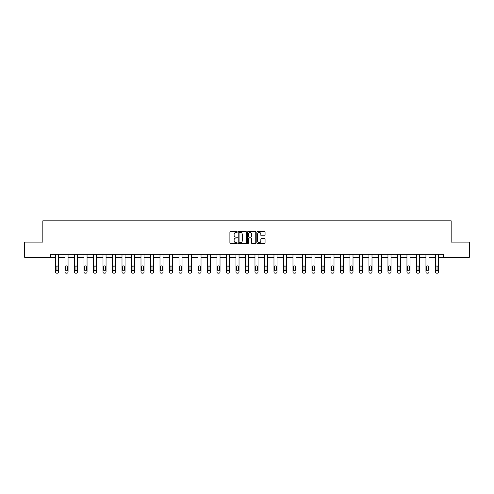 <?xml version="1.0" encoding="UTF-8"?>
<svg xmlns="http://www.w3.org/2000/svg" width="494" height="494" viewBox="0 0 494 494"><rect width="100%" height="100%" fill="white"/><g stroke="black" fill="none" stroke-linecap="round" stroke-linejoin="round"><path stroke-width="0.74" d="M237.256 232.001A0.42 0.42 0 0 0 236.842 231.581L230.488 231.581A0.599 0.599 0 0 0 229.895 232.18L229.895 242.937A0.599 0.599 0 0 0 230.488 243.536L236.842 243.536A0.42 0.42 0 0 0 237.256 243.116A0.42 0.42 0 0 0 236.842 242.696L236.021 242.696A1.914 1.914 0 0 1 234.107 240.782L234.107 239.886A1.914 1.914 0 0 1 236.021 237.972L236.842 237.972A0.42 0.42 0 0 0 237.256 237.558A0.42 0.42 0 0 0 236.842 237.139L236.021 237.139A1.914 1.914 0 0 1 234.107 235.224L234.107 234.329A1.914 1.914 0 0 1 236.021 232.415L236.842 232.415A0.42 0.42 0 0 0 237.256 232.001M264.469 235.792A0.599 0.599 0 0 0 265.062 235.193L265.062 232.18A0.599 0.599 0 0 0 264.469 231.581L257.411 231.581A0.599 0.599 0 0 0 256.818 232.18L256.818 242.937A0.599 0.599 0 0 0 257.411 243.536L264.469 243.536A0.599 0.599 0 0 0 265.062 242.937L265.062 239.287A0.599 0.599 0 0 0 264.469 238.695L261.45 238.695A0.599 0.599 0 0 0 260.851 239.287L260.851 241.097A1.599 1.599 0 0 1 259.251 242.696A1.599 1.599 0 0 1 257.652 241.097L257.652 234.014A1.599 1.599 0 0 1 259.251 232.415A1.599 1.599 0 0 1 260.851 234.014L260.851 235.193A0.599 0.599 0 0 0 261.45 235.792L264.469 235.792M50.579 257.343L24.7 257.343L24.7 242.122L42.842 242.122L42.842 220.812L451.158 220.812L451.158 242.122L469.3 242.122L469.3 257.343L443.421 257.343L443.421 254.299L50.579 254.299L50.579 257.343L55.507 257.343L55.507 271.972A1.216 1.216 0 0 0 56.73 273.188L57.335 273.188A1.216 1.216 0 0 0 58.551 271.972L58.551 257.343L65.01 257.343L65.01 271.972A1.216 1.216 0 0 0 66.227 273.188L66.832 273.188A1.216 1.216 0 0 0 68.055 271.972L68.055 257.343L74.508 257.343L74.508 271.972A1.216 1.216 0 0 0 75.724 273.188L76.335 273.188A1.216 1.216 0 0 0 77.552 271.972L77.552 257.343L84.005 257.343L84.005 271.972A1.216 1.216 0 0 0 85.221 273.188L85.833 273.188A1.216 1.216 0 0 0 87.049 271.972L87.049 257.343L93.502 257.343L93.502 271.972A1.216 1.216 0 0 0 94.718 273.188L95.33 273.188A1.216 1.216 0 0 0 96.546 271.972L96.546 257.343L102.999 257.343L102.999 271.972A1.216 1.216 0 0 0 104.222 273.188L104.827 273.188A1.216 1.216 0 0 0 106.043 271.972L106.043 257.343L112.502 257.343L112.502 271.972A1.216 1.216 0 0 0 113.719 273.188L114.324 273.188A1.216 1.216 0 0 0 115.547 271.972L115.547 257.343L121.999 257.343L121.999 271.972A1.216 1.216 0 0 0 123.216 273.188L123.827 273.188A1.216 1.216 0 0 0 125.044 271.972L125.044 257.343L131.497 257.343L131.497 271.972A1.216 1.216 0 0 0 132.713 273.188L133.324 273.188A1.216 1.216 0 0 0 134.541 271.972L134.541 257.343L140.994 257.343L140.994 271.972A1.216 1.216 0 0 0 142.21 273.188L142.822 273.188A1.216 1.216 0 0 0 144.038 271.972L144.038 257.343L150.491 257.343L150.491 271.972A1.216 1.216 0 0 0 151.714 273.188L152.319 273.188A1.216 1.216 0 0 0 153.535 271.972L153.535 257.343L159.994 257.343L159.994 271.972A1.216 1.216 0 0 0 161.211 273.188L161.816 273.188A1.216 1.216 0 0 0 163.039 271.972L163.039 257.343L169.491 257.343L169.491 271.972A1.216 1.216 0 0 0 170.708 273.188L171.319 273.188A1.216 1.216 0 0 0 172.536 271.972L172.536 257.343L178.989 257.343L178.989 271.972A1.216 1.216 0 0 0 180.205 273.188L180.816 273.188A1.216 1.216 0 0 0 182.033 271.972L182.033 257.343L188.486 257.343L188.486 271.972A1.216 1.216 0 0 0 189.702 273.188L190.314 273.188A1.216 1.216 0 0 0 191.53 271.972L191.53 257.343L197.983 257.343L197.983 271.972A1.216 1.216 0 0 0 199.206 273.188L199.811 273.188A1.216 1.216 0 0 0 201.027 271.972L201.027 257.343L207.486 257.343L207.486 271.972A1.216 1.216 0 0 0 208.703 273.188L209.308 273.188A1.216 1.216 0 0 0 210.53 271.972L210.53 257.343L216.983 257.343L216.983 271.972A1.216 1.216 0 0 0 218.2 273.188L218.811 273.188A1.216 1.216 0 0 0 220.028 271.972L220.028 257.343L226.48 257.343L226.48 271.972A1.216 1.216 0 0 0 227.697 273.188L228.308 273.188A1.216 1.216 0 0 0 229.525 271.972L229.525 257.343L235.978 257.343L235.978 271.972A1.216 1.216 0 0 0 237.194 273.188L237.805 273.188A1.216 1.216 0 0 0 239.022 271.972L239.022 257.343L245.475 257.343L245.475 271.972A1.216 1.216 0 0 0 246.697 273.188L247.303 273.188A1.216 1.216 0 0 0 248.525 271.972L248.525 257.343L254.978 257.343L254.978 271.972A1.216 1.216 0 0 0 256.195 273.188L256.806 273.188A1.216 1.216 0 0 0 258.022 271.972L258.022 257.343L264.475 257.343L264.475 271.972A1.216 1.216 0 0 0 265.692 273.188L266.303 273.188A1.216 1.216 0 0 0 267.52 271.972L267.52 257.343L273.972 257.343L273.972 271.972A1.216 1.216 0 0 0 275.189 273.188L275.8 273.188A1.216 1.216 0 0 0 277.017 271.972L277.017 257.343L283.47 257.343L283.47 271.972A1.216 1.216 0 0 0 284.692 273.188L285.297 273.188A1.216 1.216 0 0 0 286.514 271.972L286.514 257.343L292.973 257.343L292.973 271.972A1.216 1.216 0 0 0 294.189 273.188L294.795 273.188A1.216 1.216 0 0 0 296.017 271.972L296.017 257.343L302.47 257.343L302.47 271.972A1.216 1.216 0 0 0 303.687 273.188L304.298 273.188A1.216 1.216 0 0 0 305.514 271.972L305.514 257.343L311.967 257.343L311.967 271.972A1.216 1.216 0 0 0 313.184 273.188L313.795 273.188A1.216 1.216 0 0 0 315.011 271.972L315.011 257.343L321.464 257.343L321.464 271.972A1.216 1.216 0 0 0 322.681 273.188L323.292 273.188A1.216 1.216 0 0 0 324.509 271.972L324.509 257.343L330.961 257.343L330.961 271.972A1.216 1.216 0 0 0 332.184 273.188L332.789 273.188A1.216 1.216 0 0 0 334.006 271.972L334.006 257.343L340.465 257.343L340.465 271.972A1.216 1.216 0 0 0 341.681 273.188L342.286 273.188A1.216 1.216 0 0 0 343.509 271.972L343.509 257.343L349.962 257.343L349.962 271.972A1.216 1.216 0 0 0 351.178 273.188L351.79 273.188A1.216 1.216 0 0 0 353.006 271.972L353.006 257.343L359.459 257.343L359.459 271.972A1.216 1.216 0 0 0 360.676 273.188L361.287 273.188A1.216 1.216 0 0 0 362.503 271.972L362.503 257.343L368.956 257.343L368.956 271.972A1.216 1.216 0 0 0 370.173 273.188L370.784 273.188A1.216 1.216 0 0 0 372.001 271.972L372.001 257.343L378.453 257.343L378.453 271.972A1.216 1.216 0 0 0 379.676 273.188L380.281 273.188A1.216 1.216 0 0 0 381.498 271.972L381.498 257.343L387.957 257.343L387.957 271.972A1.216 1.216 0 0 0 389.173 273.188L389.778 273.188A1.216 1.216 0 0 0 391.001 271.972L391.001 257.343L397.454 257.343L397.454 271.972A1.216 1.216 0 0 0 398.67 273.188L399.282 273.188A1.216 1.216 0 0 0 400.498 271.972L400.498 257.343L406.951 257.343L406.951 271.972A1.216 1.216 0 0 0 408.168 273.188L408.779 273.188A1.216 1.216 0 0 0 409.995 271.972L409.995 257.343L416.448 257.343L416.448 271.972A1.216 1.216 0 0 0 417.665 273.188L418.276 273.188A1.216 1.216 0 0 0 419.492 271.972L419.492 257.343L425.945 257.343L425.945 271.972A1.216 1.216 0 0 0 427.168 273.188L427.773 273.188A1.216 1.216 0 0 0 428.99 271.972L428.99 257.343L435.449 257.343L435.449 271.972A1.216 1.216 0 0 0 436.665 273.188L437.27 273.188A1.216 1.216 0 0 0 438.493 271.972L438.493 257.343L443.421 257.343M246.475 232.18A0.599 0.599 0 0 0 245.882 231.581L238.824 231.581A0.599 0.599 0 0 0 238.232 232.18L238.232 242.937A0.599 0.599 0 0 0 238.824 243.536L245.882 243.536A0.599 0.599 0 0 0 246.475 242.937L246.475 232.18M248.118 231.581L255.176 231.581A0.599 0.599 0 0 1 255.769 232.18L255.769 242.937A0.599 0.599 0 0 1 255.176 243.536L252.156 243.536A0.599 0.599 0 0 1 251.557 242.937L251.557 238.571A0.599 0.599 0 0 0 250.958 237.972L248.957 237.972A0.599 0.599 0 0 0 248.359 238.571L248.359 243.116A0.42 0.42 0 0 1 247.939 243.536A0.42 0.42 0 0 1 247.525 243.116L247.525 232.18A0.599 0.599 0 0 1 248.118 231.581M239.485 232.415A0.42 0.42 0 0 0 239.065 232.835L239.065 242.276A0.42 0.42 0 0 0 239.485 242.696L240.35 242.696A1.914 1.914 0 0 0 242.264 240.782L242.264 234.329A1.914 1.914 0 0 0 240.35 232.415L239.485 232.415M251.557 234.045A1.599 1.599 0 0 0 249.958 232.446A1.599 1.599 0 0 0 248.359 234.045L248.359 236.54A0.599 0.599 0 0 0 248.957 237.139L250.958 237.139A0.599 0.599 0 0 0 251.557 236.54L251.557 234.045M58.551 254.299L58.551 271.972M55.507 254.299L55.507 271.972M58.008 269.78A0.976 0.976 0 0 1 57.032 270.755A0.976 0.976 0 0 1 56.057 269.78L56.057 266.853A0.976 0.976 0 0 1 57.032 265.883A0.976 0.976 0 0 1 58.008 266.853L58.008 269.78M56.73 273.188L57.335 273.188M68.055 254.299L68.055 271.972M65.01 254.299L65.01 271.972M67.505 269.78A0.976 0.976 0 0 1 66.529 270.755A0.976 0.976 0 0 1 65.554 269.78L65.554 266.853A0.976 0.976 0 0 1 66.529 265.883A0.976 0.976 0 0 1 67.505 266.853L67.505 269.78M66.227 273.188L66.832 273.188M77.552 254.299L77.552 271.972M74.508 254.299L74.508 271.972M77.002 269.78A0.976 0.976 0 0 1 76.027 270.755A0.976 0.976 0 0 1 75.051 269.78L75.051 266.853A0.976 0.976 0 0 1 76.027 265.883A0.976 0.976 0 0 1 77.002 266.853L77.002 269.78M75.724 273.188L76.335 273.188M87.049 254.299L87.049 271.972M84.005 254.299L84.005 271.972M86.499 269.78A0.976 0.976 0 0 1 85.524 270.755A0.976 0.976 0 0 1 84.554 269.78L84.554 266.853A0.976 0.976 0 0 1 85.524 265.883A0.976 0.976 0 0 1 86.499 266.853L86.499 269.78M85.221 273.188L85.833 273.188M96.546 254.299L96.546 271.972M93.502 254.299L93.502 271.972M95.997 269.78A0.976 0.976 0 0 1 95.027 270.755A0.976 0.976 0 0 1 94.051 269.78L94.051 266.853A0.976 0.976 0 0 1 95.027 265.883A0.976 0.976 0 0 1 95.997 266.853L95.997 269.78M94.718 273.188L95.33 273.188M106.043 254.299L106.043 271.972M102.999 254.299L102.999 271.972M105.5 269.78A0.976 0.976 0 0 1 104.524 270.755A0.976 0.976 0 0 1 103.549 269.78L103.549 266.853A0.976 0.976 0 0 1 104.524 265.883A0.976 0.976 0 0 1 105.5 266.853L105.5 269.78M104.222 273.188L104.827 273.188M115.547 254.299L115.547 271.972M112.502 254.299L112.502 271.972M114.997 269.78A0.976 0.976 0 0 1 114.021 270.755A0.976 0.976 0 0 1 113.046 269.78L113.046 266.853A0.976 0.976 0 0 1 114.021 265.883A0.976 0.976 0 0 1 114.997 266.853L114.997 269.78M113.719 273.188L114.324 273.188M125.044 254.299L125.044 271.972M121.999 254.299L121.999 271.972M124.494 269.78A0.976 0.976 0 0 1 123.519 270.755A0.976 0.976 0 0 1 122.549 269.78L122.549 266.853A0.976 0.976 0 0 1 123.519 265.883A0.976 0.976 0 0 1 124.494 266.853L124.494 269.78M123.216 273.188L123.827 273.188M134.541 254.299L134.541 271.972M131.497 254.299L131.497 271.972M133.991 269.78A0.976 0.976 0 0 1 133.016 270.755A0.976 0.976 0 0 1 132.046 269.78L132.046 266.853A0.976 0.976 0 0 1 133.016 265.883A0.976 0.976 0 0 1 133.991 266.853L133.991 269.78M132.713 273.188L133.324 273.188M144.038 254.299L144.038 271.972M140.994 254.299L140.994 271.972M143.488 269.78A0.976 0.976 0 0 1 142.519 270.755A0.976 0.976 0 0 1 141.543 269.78L141.543 266.853A0.976 0.976 0 0 1 142.519 265.883A0.976 0.976 0 0 1 143.488 266.853L143.488 269.78M142.21 273.188L142.822 273.188M153.535 254.299L153.535 271.972M150.491 254.299L150.491 271.972M152.992 269.78A0.976 0.976 0 0 1 152.016 270.755A0.976 0.976 0 0 1 151.041 269.78L151.041 266.853A0.976 0.976 0 0 1 152.016 265.883A0.976 0.976 0 0 1 152.992 266.853L152.992 269.78M151.714 273.188L152.319 273.188M163.039 254.299L163.039 271.972M159.994 254.299L159.994 271.972M162.489 269.78A0.976 0.976 0 0 1 161.513 270.755A0.976 0.976 0 0 1 160.538 269.78L160.538 266.853A0.976 0.976 0 0 1 161.513 265.883A0.976 0.976 0 0 1 162.489 266.853L162.489 269.78M161.211 273.188L161.816 273.188M172.536 254.299L172.536 271.972M169.491 254.299L169.491 271.972M171.986 269.78A0.976 0.976 0 0 1 171.01 270.755A0.976 0.976 0 0 1 170.041 269.78L170.041 266.853A0.976 0.976 0 0 1 171.01 265.883A0.976 0.976 0 0 1 171.986 266.853L171.986 269.78M170.708 273.188L171.319 273.188M182.033 254.299L182.033 271.972M178.989 254.299L178.989 271.972M181.483 269.78A0.976 0.976 0 0 1 180.514 270.755A0.976 0.976 0 0 1 179.538 269.78L179.538 266.853A0.976 0.976 0 0 1 180.514 265.883A0.976 0.976 0 0 1 181.483 266.853L181.483 269.78M180.205 273.188L180.816 273.188M191.53 254.299L191.53 271.972M188.486 254.299L188.486 271.972M190.987 269.78A0.976 0.976 0 0 1 190.011 270.755A0.976 0.976 0 0 1 189.035 269.78L189.035 266.853A0.976 0.976 0 0 1 190.011 265.883A0.976 0.976 0 0 1 190.987 266.853L190.987 269.78M189.702 273.188L190.314 273.188M201.027 254.299L201.027 271.972M197.983 254.299L197.983 271.972M200.484 269.78A0.976 0.976 0 0 1 199.508 270.755A0.976 0.976 0 0 1 198.532 269.78L198.532 266.853A0.976 0.976 0 0 1 199.508 265.883A0.976 0.976 0 0 1 200.484 266.853L200.484 269.78M199.206 273.188L199.811 273.188M210.53 254.299L210.53 271.972M207.486 254.299L207.486 271.972M209.981 269.78A0.976 0.976 0 0 1 209.005 270.755A0.976 0.976 0 0 1 208.03 269.78L208.03 266.853A0.976 0.976 0 0 1 209.005 265.883A0.976 0.976 0 0 1 209.981 266.853L209.981 269.78M208.703 273.188L209.308 273.188M220.028 254.299L220.028 271.972M216.983 254.299L216.983 271.972M219.478 269.78A0.976 0.976 0 0 1 218.502 270.755A0.976 0.976 0 0 1 217.533 269.78L217.533 266.853A0.976 0.976 0 0 1 218.502 265.883A0.976 0.976 0 0 1 219.478 266.853L219.478 269.78M218.2 273.188L218.811 273.188M229.525 254.299L229.525 271.972M226.48 254.299L226.48 271.972M228.975 269.78A0.976 0.976 0 0 1 228.006 270.755A0.976 0.976 0 0 1 227.03 269.78L227.03 266.853A0.976 0.976 0 0 1 228.006 265.883A0.976 0.976 0 0 1 228.975 266.853L228.975 269.78M227.697 273.188L228.308 273.188M239.022 254.299L239.022 271.972M235.978 254.299L235.978 271.972M238.479 269.78A0.976 0.976 0 0 1 237.503 270.755A0.976 0.976 0 0 1 236.527 269.78L236.527 266.853A0.976 0.976 0 0 1 237.503 265.883A0.976 0.976 0 0 1 238.479 266.853L238.479 269.78M237.194 273.188L237.805 273.188M248.525 254.299L248.525 271.972M245.475 254.299L245.475 271.972M247.976 269.78A0.976 0.976 0 0 1 247 270.755A0.976 0.976 0 0 1 246.024 269.78L246.024 266.853A0.976 0.976 0 0 1 247 265.883A0.976 0.976 0 0 1 247.976 266.853L247.976 269.78M246.697 273.188L247.303 273.188M258.022 254.299L258.022 271.972M254.978 254.299L254.978 271.972M257.473 269.78A0.976 0.976 0 0 1 256.497 270.755A0.976 0.976 0 0 1 255.522 269.78L255.522 266.853A0.976 0.976 0 0 1 256.497 265.883A0.976 0.976 0 0 1 257.473 266.853L257.473 269.78M256.195 273.188L256.806 273.188M267.52 254.299L267.52 271.972M264.475 254.299L264.475 271.972M266.97 269.78A0.976 0.976 0 0 1 265.994 270.755A0.976 0.976 0 0 1 265.025 269.78L265.025 266.853A0.976 0.976 0 0 1 265.994 265.883A0.976 0.976 0 0 1 266.97 266.853L266.97 269.78M265.692 273.188L266.303 273.188M277.017 254.299L277.017 271.972M273.972 254.299L273.972 271.972M276.467 269.78A0.976 0.976 0 0 1 275.498 270.755A0.976 0.976 0 0 1 274.522 269.78L274.522 266.853A0.976 0.976 0 0 1 275.498 265.883A0.976 0.976 0 0 1 276.467 266.853L276.467 269.78M275.189 273.188L275.8 273.188M286.514 254.299L286.514 271.972M283.47 254.299L283.47 271.972M285.97 269.78A0.976 0.976 0 0 1 284.995 270.755A0.976 0.976 0 0 1 284.019 269.78L284.019 266.853A0.976 0.976 0 0 1 284.995 265.883A0.976 0.976 0 0 1 285.97 266.853L285.97 269.78M284.692 273.188L285.297 273.188M296.017 254.299L296.017 271.972M292.973 254.299L292.973 271.972M295.468 269.78A0.976 0.976 0 0 1 294.492 270.755A0.976 0.976 0 0 1 293.516 269.78L293.516 266.853A0.976 0.976 0 0 1 294.492 265.883A0.976 0.976 0 0 1 295.468 266.853L295.468 269.78M294.189 273.188L294.795 273.188M305.514 254.299L305.514 271.972M302.47 254.299L302.47 271.972M304.965 269.78A0.976 0.976 0 0 1 303.989 270.755A0.976 0.976 0 0 1 303.013 269.78L303.013 266.853A0.976 0.976 0 0 1 303.989 265.883A0.976 0.976 0 0 1 304.965 266.853L304.965 269.78M303.687 273.188L304.298 273.188M315.011 254.299L315.011 271.972M311.967 254.299L311.967 271.972M314.462 269.78A0.976 0.976 0 0 1 313.486 270.755A0.976 0.976 0 0 1 312.517 269.78L312.517 266.853A0.976 0.976 0 0 1 313.486 265.883A0.976 0.976 0 0 1 314.462 266.853L314.462 269.78M313.184 273.188L313.795 273.188M324.509 254.299L324.509 271.972M321.464 254.299L321.464 271.972M323.959 269.78A0.976 0.976 0 0 1 322.99 270.755A0.976 0.976 0 0 1 322.014 269.78L322.014 266.853A0.976 0.976 0 0 1 322.99 265.883A0.976 0.976 0 0 1 323.959 266.853L323.959 269.78M322.681 273.188L323.292 273.188M334.006 254.299L334.006 271.972M330.961 254.299L330.961 271.972M333.462 269.78A0.976 0.976 0 0 1 332.487 270.755A0.976 0.976 0 0 1 331.511 269.78L331.511 266.853A0.976 0.976 0 0 1 332.487 265.883A0.976 0.976 0 0 1 333.462 266.853L333.462 269.78M332.184 273.188L332.789 273.188M343.509 254.299L343.509 271.972M340.465 254.299L340.465 271.972M342.959 269.78A0.976 0.976 0 0 1 341.984 270.755A0.976 0.976 0 0 1 341.008 269.78L341.008 266.853A0.976 0.976 0 0 1 341.984 265.883A0.976 0.976 0 0 1 342.959 266.853L342.959 269.78M341.681 273.188L342.286 273.188M353.006 254.299L353.006 271.972M349.962 254.299L349.962 271.972M352.457 269.78A0.976 0.976 0 0 1 351.481 270.755A0.976 0.976 0 0 1 350.512 269.78L350.512 266.853A0.976 0.976 0 0 1 351.481 265.883A0.976 0.976 0 0 1 352.457 266.853L352.457 269.78M351.178 273.188L351.79 273.188M362.503 254.299L362.503 271.972M359.459 254.299L359.459 271.972M361.954 269.78A0.976 0.976 0 0 1 360.984 270.755A0.976 0.976 0 0 1 360.009 269.78L360.009 266.853A0.976 0.976 0 0 1 360.984 265.883A0.976 0.976 0 0 1 361.954 266.853L361.954 269.78M360.676 273.188L361.287 273.188M372.001 254.299L372.001 271.972M368.956 254.299L368.956 271.972M371.451 269.78A0.976 0.976 0 0 1 370.481 270.755A0.976 0.976 0 0 1 369.506 269.78L369.506 266.853A0.976 0.976 0 0 1 370.481 265.883A0.976 0.976 0 0 1 371.451 266.853L371.451 269.78M370.173 273.188L370.784 273.188M381.498 254.299L381.498 271.972M378.453 254.299L378.453 271.972M380.954 269.78A0.976 0.976 0 0 1 379.979 270.755A0.976 0.976 0 0 1 379.003 269.78L379.003 266.853A0.976 0.976 0 0 1 379.979 265.883A0.976 0.976 0 0 1 380.954 266.853L380.954 269.78M379.676 273.188L380.281 273.188M391.001 254.299L391.001 271.972M387.957 254.299L387.957 271.972M390.451 269.78A0.976 0.976 0 0 1 389.476 270.755A0.976 0.976 0 0 1 388.5 269.78L388.5 266.853A0.976 0.976 0 0 1 389.476 265.883A0.976 0.976 0 0 1 390.451 266.853L390.451 269.78M389.173 273.188L389.778 273.188M400.498 254.299L400.498 271.972M397.454 254.299L397.454 271.972M399.949 269.78A0.976 0.976 0 0 1 398.973 270.755A0.976 0.976 0 0 1 398.003 269.78L398.003 266.853A0.976 0.976 0 0 1 398.973 265.883A0.976 0.976 0 0 1 399.949 266.853L399.949 269.78M398.67 273.188L399.282 273.188M409.995 254.299L409.995 271.972M406.951 254.299L406.951 271.972M409.446 269.78A0.976 0.976 0 0 1 408.476 270.755A0.976 0.976 0 0 1 407.501 269.78L407.501 266.853A0.976 0.976 0 0 1 408.476 265.883A0.976 0.976 0 0 1 409.446 266.853L409.446 269.78M408.168 273.188L408.779 273.188M419.492 254.299L419.492 271.972M416.448 254.299L416.448 271.972M418.949 269.78A0.976 0.976 0 0 1 417.973 270.755A0.976 0.976 0 0 1 416.998 269.78L416.998 266.853A0.976 0.976 0 0 1 417.973 265.883A0.976 0.976 0 0 1 418.949 266.853L418.949 269.78M417.665 273.188L418.276 273.188M428.99 254.299L428.99 271.972M425.945 254.299L425.945 271.972M428.446 269.78A0.976 0.976 0 0 1 427.471 270.755A0.976 0.976 0 0 1 426.495 269.78L426.495 266.853A0.976 0.976 0 0 1 427.471 265.883A0.976 0.976 0 0 1 428.446 266.853L428.446 269.78M427.168 273.188L427.773 273.188M438.493 254.299L438.493 271.972M435.449 254.299L435.449 271.972M437.943 269.78A0.976 0.976 0 0 1 436.968 270.755A0.976 0.976 0 0 1 435.992 269.78L435.992 266.853A0.976 0.976 0 0 1 436.968 265.883A0.976 0.976 0 0 1 437.943 266.853L437.943 269.78M436.665 273.188L437.27 273.188"/></g></svg>
